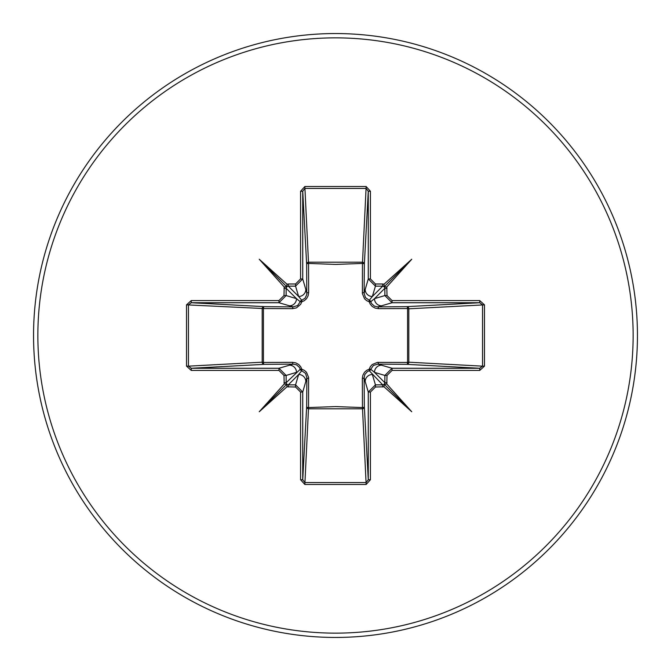 <?xml version="1.0" encoding="UTF-8"?>
<svg xmlns="http://www.w3.org/2000/svg" width="671" height="671" viewBox="0 0 671 671"><rect width="100%" height="100%" fill="white"/><g stroke="black" fill="none" stroke-linecap="round" stroke-linejoin="round"><path stroke-width="1.01" d="M387.008 288.287L384.86 288.287L384.34 286.869L386.798 286.962L387.008 295.55L392.049 300.574L392.049 302.73L377.815 306.89L406.878 306.647A2.156 0.696 89.5 0 1 407.574 308.543L408.815 308.803L408.815 362.197L407.574 362.457L407.574 308.543L378.436 308.66L375.257 308.14L372.33 306.538L370.291 304.257L369.209 301.791L366.651 300.65L364.538 298.763L362.39 293.588L362.457 263.426A2.156 0.696 -179.5 0 1 364.353 264.122L364.11 293.185L368.27 278.951L368.27 191.26L366.156 188.459L304.844 188.459L302.73 191.26L302.73 278.951L295.55 286.14L288.287 286.14L286.869 286.66L286.962 284.202L288.287 283.992L288.287 286.14L298.654 296.507L295.55 286.14L295.55 283.992L300.574 278.951L302.73 278.951L306.89 293.185A2.156 0.637 179.5 0 1 308.66 292.564L308.14 295.743L306.538 298.67L304.257 300.709L301.791 301.791L300.65 304.349L296.389 307.897L292.564 308.66L263.426 308.543L263.426 362.457L292.564 362.34L295.743 362.86L298.67 364.462L300.709 366.743L301.791 369.209L304.349 370.35L306.462 372.237L308.61 377.412L308.543 407.574L335.5 406.576L362.457 407.574L362.34 378.436L362.86 375.257L364.462 372.33L366.743 370.291L369.209 369.209L370.35 366.651L372.237 364.538L377.412 362.39L407.574 362.457A2.156 0.696 -89.5 0 1 406.878 364.353L377.815 364.11L392.049 368.27L392.049 370.426L387.008 375.45L386.798 384.038L411.751 411.751L384.038 386.798L375.45 387.008L370.426 392.049L370.426 479.74L366.156 484.479L304.844 484.479L300.574 479.74L300.574 392.049L295.55 387.008L286.962 386.798L259.249 411.751L284.202 384.038L283.992 375.45L278.951 370.426L191.26 370.426L186.521 366.156L188.459 366.156L191.26 368.27L191.26 370.426M286.869 286.66L286.14 288.287L286.14 295.55L296.507 298.654L300.247 301.724A2.156 2.139 135 0 1 301.724 300.247L305.087 298.184L306.781 294.611L306.647 264.122A2.156 1.938 176.9 0 1 308.803 262.185L362.197 262.185A2.156 1.938 -176.9 0 1 364.353 264.122L368.27 191.26L370.426 191.26L370.426 278.951L375.45 283.992L382.713 283.992L382.713 286.14L375.45 286.14L368.27 278.951L370.426 278.951M392.049 300.574L479.74 300.574L479.74 302.73L482.541 304.844L482.541 366.156L408.815 362.197A2.156 1.938 -86.9 0 1 406.878 364.353L479.74 368.27L482.541 366.156L484.479 366.156L479.74 370.426L392.049 370.426M300.574 278.951L300.574 191.26L304.844 186.521L366.156 186.521L362.457 263.426L335.5 264.424L308.543 263.426L308.66 292.564M335.5 637.45A301.95 301.95 0 0 0 637.45 335.5A301.95 301.95 0 0 0 335.5 33.55A301.95 301.95 0 0 0 33.55 335.5A301.95 301.95 0 0 0 335.5 637.45A301.95 301.95 0 0 1 33.55 335.5A301.95 301.95 0 0 1 335.5 33.55M278.951 370.426L278.951 368.27L293.185 364.11L264.122 364.353L191.26 368.27L278.951 368.27L286.14 375.45L286.14 382.713L286.66 384.131L288.287 384.86L295.55 384.86L302.73 392.049L302.73 479.74L304.844 482.541L366.156 482.541L368.27 479.74L368.27 392.049L375.45 384.86L382.713 384.86L384.131 384.34L384.038 386.798M384.131 384.34L384.86 382.713L384.86 375.45L374.493 372.346L370.753 369.276A2.156 2.139 -45 0 1 369.276 370.753L382.713 384.86L382.713 387.008M286.66 384.131L284.202 384.038M295.55 387.008L295.55 384.86L298.654 374.493L301.724 370.753A2.156 2.139 45 0 1 300.247 369.276L286.14 382.713L283.992 382.713M186.521 366.156L186.521 304.844L191.26 300.574L278.951 300.574L283.992 295.55L284.202 286.962L259.249 259.249L286.962 284.202M366.156 186.521L370.426 191.26M382.713 283.992L384.038 284.202L411.751 259.249L386.798 286.962M479.74 300.574L484.479 304.844L484.479 366.156M366.156 484.479L362.457 407.574A2.156 0.696 179.5 0 0 364.353 406.878A2.156 1.938 -3.1 0 1 362.197 408.815L308.803 408.815A2.156 1.938 3.1 0 1 306.647 406.878L306.89 377.815L302.73 392.049L300.574 392.049M370.426 392.049L368.27 392.049L364.11 377.815L364.353 406.878L368.27 479.74L370.426 479.74M191.26 300.574L191.26 302.73L264.122 306.647L293.185 306.89L278.951 302.73L191.26 302.73L188.459 304.844L188.459 366.156L262.185 362.197L262.185 308.803A2.156 1.938 93.1 0 1 264.122 306.647A2.156 0.696 -89.5 0 0 263.426 308.543L186.521 304.844M292.564 308.66A2.156 0.637 -89.5 0 1 293.185 306.89L297.63 305.523L300.247 301.724L301.791 301.791L301.724 300.247L298.654 296.507A7.188 7.163 163.3 0 0 305.842 289.344M264.122 364.353A2.156 1.938 86.9 0 1 262.185 362.197L263.426 362.457A2.156 0.696 89.5 0 0 264.122 364.353M375.45 283.992L375.45 286.14L372.346 296.507L369.276 300.247A2.156 2.139 -135 0 1 370.753 301.724L374.493 298.654L384.86 295.55L392.049 302.73L479.74 302.73L406.878 306.647A2.156 1.938 -93.1 0 1 408.815 308.803L484.479 304.844M384.34 286.869L382.713 286.14L372.346 296.507A7.188 7.163 -163.3 0 1 365.158 289.344M288.287 387.008L288.287 384.86L298.654 374.493A7.188 7.163 16.7 0 1 305.842 381.656M308.66 378.436A2.156 0.637 -179.5 0 1 306.89 377.815L305.523 373.37L301.724 370.753L301.791 369.209L300.247 369.276L299.476 367.456L296.565 364.848L293.185 364.11A2.156 0.637 89.5 0 1 292.564 362.34M289.344 365.158A7.188 7.163 73.3 0 1 296.507 372.346L286.14 375.45L283.992 375.45M283.992 295.55L286.14 295.55L278.951 302.73L278.951 300.574M283.992 288.287L286.14 288.287L296.507 298.654A7.188 7.163 106.7 0 1 289.344 305.842M365.158 381.656A7.188 7.163 -16.7 0 1 372.346 374.493L375.45 384.86L375.45 387.008M378.436 362.34A2.156 0.637 -89.5 0 1 377.815 364.11L373.37 365.477L370.753 369.276L369.209 369.209L369.276 370.753L367.456 371.524L364.848 374.435L364.11 377.815A2.156 0.637 179.5 0 1 362.34 378.436M387.008 375.45L384.86 375.45L392.049 368.27L479.74 368.27L479.74 370.426M387.008 382.713L384.86 382.713L374.493 372.346A7.188 7.163 -73.3 0 1 381.656 365.158M362.34 292.564A2.156 0.637 -179.5 0 1 364.11 293.185L365.477 297.63L369.276 300.247L369.209 301.791L370.753 301.724L371.524 303.544L374.435 306.152L377.815 306.89A2.156 0.637 89.5 0 1 378.436 308.66M381.656 305.842A7.188 7.163 -106.7 0 1 374.493 298.654L384.86 288.287L384.86 295.55L387.008 295.55M300.574 479.74L302.73 479.74L306.647 406.878A2.156 0.696 -179.5 0 0 308.543 407.574L304.844 484.479M300.574 191.26L302.73 191.26L306.647 264.122A2.156 0.696 179.5 0 1 308.543 263.426L304.844 186.521M286.962 386.798L286.869 384.34M284.202 286.962L286.66 286.869M386.798 384.038L384.34 384.131M384.038 284.202L384.131 286.66M259.249 411.751L286.777 384.223M411.751 411.751L384.223 384.223M411.751 259.249L384.223 286.777M259.249 259.249L286.777 286.777M335.5 633.139A297.639 297.639 0 0 0 633.139 335.5A297.639 297.639 0 0 0 335.5 37.861A297.639 297.639 0 0 0 37.861 335.5A297.639 297.639 0 0 0 335.5 633.139M288.287 283.992L295.55 283.992"/></g></svg>
